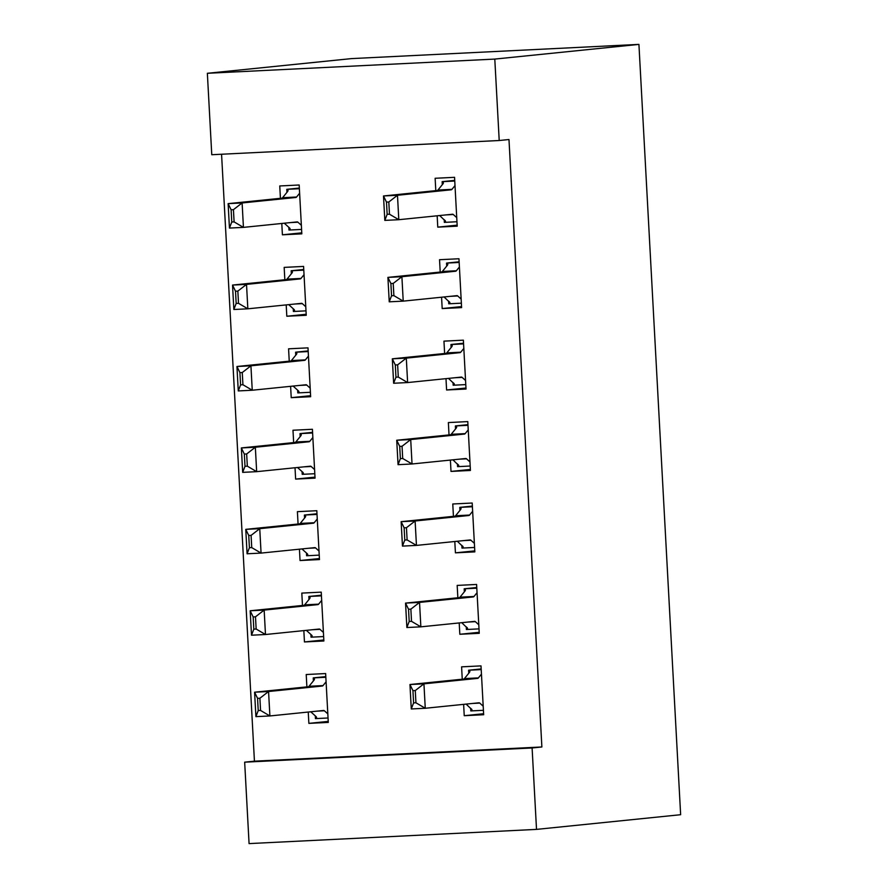 <?xml version="1.0" encoding="UTF-8"?>
<svg xmlns="http://www.w3.org/2000/svg" width="888" height="888" viewBox="0 0 888 888"><rect width="100%" height="100%" fill="white"/><g stroke="black" fill="none" stroke-linecap="round" stroke-linejoin="round"><path stroke-width="1.33" d="M221.567 154.234L254.434 761.171L244.666 762.17L532.101 747.962L536.519 829.392L680.641 814.707L638.927 44.4L351.481 58.608L207.359 73.293L211.766 154.723L499.211 140.515L494.794 59.085L207.359 73.293M536.519 829.392L249.073 843.6L244.666 762.17M306.182 314.263L286.813 316.239L306.238 315.284L303.585 266.422L284.171 267.388L284.837 279.742M286.813 316.239L286.202 304.895M461.549 306.593L442.191 308.558L461.605 307.603L458.963 258.752L439.538 259.707L440.215 272.061M442.191 308.558L441.569 297.225M314.996 477.122L295.637 479.098L315.051 478.133L312.41 429.281L292.985 430.236L293.662 442.601M295.637 479.098L295.016 467.754M470.374 469.441L451.004 471.417L470.429 470.462L467.787 421.6L448.362 422.566L449.028 434.92M451.004 471.417L450.394 460.073M323.82 639.982L304.451 641.946L323.876 640.992L321.234 592.141L301.809 593.095L302.475 605.45M304.451 641.946L303.84 630.613M479.198 632.3L459.829 634.276L479.254 633.311L476.601 584.459L457.176 585.414L457.853 597.768M459.829 634.276L459.207 622.932M254.434 761.171L541.88 746.975L508.979 139.527L499.211 140.515M483.605 713.73L464.235 715.706L483.66 714.74L481.007 665.889L461.594 666.844L462.26 679.198M464.235 715.706L463.625 704.362M328.227 721.4L308.869 723.376L328.283 722.421L325.641 673.559L306.216 674.525L306.882 686.879M308.869 723.376L308.247 712.032M474.78 550.871L455.422 552.847L474.836 551.881L472.194 503.03L452.769 503.984L453.435 516.35M455.422 552.847L454.8 541.502M319.414 558.552L300.044 560.528L319.469 559.562L316.816 510.711L297.402 511.666L298.068 524.02M300.044 560.528L299.434 549.184M465.967 388.012L446.597 389.987L466.022 389.033L463.37 340.171L443.956 341.136L444.622 353.491M446.597 389.987L445.987 378.643M310.589 395.693L291.22 397.669L310.645 396.714L308.003 347.852L288.578 348.818L289.244 361.172M291.22 397.669L290.609 386.324M457.142 225.164L437.773 227.139L457.198 226.174L454.556 177.323L435.131 178.277L435.797 190.631M437.773 227.139L437.162 215.795M301.776 232.845L282.406 234.809L301.82 233.855L299.178 184.993L279.753 185.958L280.43 198.313M282.406 234.809L281.785 223.476M541.88 746.975L532.101 747.962M494.794 59.085L638.927 44.4M483.416 710.311L470.807 710.933L470.662 708.202M481.174 668.942L468.598 670.218L468.764 673.237M481.218 669.596L468.598 670.218L469.574 672.249L464.424 678.599A8.159 2.453 87.2 0 1 463.703 679.054L409.956 684.526L423.942 683.838L477.689 678.365A8.159 2.453 87.2 0 0 478.399 677.899L481.463 674.136M469.907 671.406L469.574 672.249M415.928 702.774L415.273 690.553L412.942 690.675L413.597 702.885L415.928 702.774L425.263 708.269L411.277 708.957L409.956 684.526L412.942 690.675M483.194 706.204L479.764 703.096A8.159 2.453 87.2 0 0 479.043 702.785L425.263 708.269L423.942 683.838L415.273 690.553M471.983 709.745L466.133 704.106M471.561 709.024L470.807 710.933M411.277 708.957L413.597 702.885M325.807 676.623L313.231 677.899L325.841 677.278M310.756 711.776L316.195 716.705L315.429 718.614L328.049 717.992M315.429 718.614L315.284 715.883M313.397 680.918L313.231 677.899L314.197 679.919L309.046 686.269A8.159 2.453 -92.8 0 1 308.325 686.735L254.59 692.207L268.565 691.519L269.897 715.95L323.632 710.467A8.159 2.453 -92.8 0 1 323.676 710.467A8.159 2.453 -92.8 0 1 324.398 710.777L327.827 713.885M316.195 716.705L316.605 717.426M260.561 710.456L269.897 715.95L255.911 716.638L254.59 692.207L257.564 698.356L258.23 710.567L260.561 710.456L259.895 698.234L257.564 698.356M326.085 681.818L323.032 685.58A8.159 2.453 -92.8 0 1 322.311 686.035L268.565 691.519L259.895 698.234M314.53 679.087L314.197 679.919M258.23 710.567L255.911 716.638M479.009 628.882L466.4 629.514L466.244 626.773M476.767 587.512L464.191 588.8L464.357 591.808M476.801 588.178L464.191 588.8L465.157 590.82L460.006 597.169A8.159 2.453 87.2 0 1 459.296 597.624L405.55 603.107L419.536 602.408L473.271 596.936A8.159 2.453 87.2 0 0 473.992 596.481L477.045 592.707M465.49 589.987L465.157 590.82M411.521 621.345L410.867 609.135L408.536 609.246L409.19 621.456L411.521 621.345L420.857 626.839L406.871 627.527L405.55 603.107L408.536 609.246M478.787 624.775L475.358 621.667A8.159 2.453 87.2 0 0 474.636 621.356A8.159 2.453 87.2 0 0 474.603 621.367L420.857 626.839L419.536 602.408L410.867 609.135M467.565 628.316L461.727 622.677M467.155 627.594L466.4 629.514M406.871 627.527L409.19 621.456M474.603 547.463L461.982 548.085L461.838 545.354M472.361 506.082L459.784 507.37L459.951 510.389M472.394 506.748L459.784 507.37L460.75 509.39L455.6 515.739A8.159 2.453 87.2 0 1 454.878 516.194L401.143 521.678L415.118 520.99L468.864 515.506A8.159 2.453 87.2 0 0 469.586 515.051L472.638 511.288M461.083 508.558L460.75 509.39M407.115 539.915L406.449 527.705L404.118 527.816L404.784 540.037L407.115 539.915L416.45 545.41L402.464 546.109L401.143 521.678L404.118 527.816M474.381 543.345L470.951 540.248A8.159 2.453 87.2 0 0 470.229 539.937A8.159 2.453 87.2 0 0 470.185 539.937L416.45 545.41L415.118 520.99L406.449 527.705M463.159 546.886L457.309 541.247M462.748 546.164L461.982 548.085M402.464 546.109L404.784 540.037M321.389 595.193L308.824 596.47L321.434 595.848M306.349 630.358L311.777 635.275L311.022 637.184L323.632 636.563M311.022 637.184L310.878 634.454M308.98 599.489L308.824 596.47L309.79 598.501L304.639 604.85A8.159 2.453 -92.8 0 1 303.918 605.305L250.172 610.778L264.158 610.089L265.479 634.52L319.225 629.037A8.159 2.453 -92.8 0 1 319.258 629.037A8.159 2.453 -92.8 0 1 319.991 629.348L323.41 632.456M311.777 635.275L312.199 635.997M256.155 629.026L265.479 634.52L251.504 635.209L250.172 610.778L253.158 616.927L253.824 629.137L256.155 629.026L255.489 616.805L253.158 616.927M321.678 600.388L318.626 604.151A8.159 2.453 -92.8 0 1 317.904 604.617L264.158 610.089L255.489 616.805M310.123 597.657L309.79 598.501M253.824 629.137L251.504 635.209M316.983 513.764L304.406 515.051L317.016 514.418M301.942 548.928L307.37 553.846L306.615 555.766L319.225 555.133M306.615 555.766L306.471 553.024M304.573 518.059L304.406 515.051L305.383 517.071L300.233 523.421A8.159 2.453 -92.8 0 1 299.511 523.876L245.765 529.359L259.751 528.66L261.072 553.091L314.818 547.619A8.159 2.453 -92.8 0 1 314.851 547.607A8.159 2.453 -92.8 0 1 315.573 547.918L319.003 551.026M307.37 553.846L307.792 554.567M251.737 547.596L261.072 553.091L247.086 553.779L245.765 529.359L248.751 535.497L249.406 547.707L251.737 547.596L251.082 535.386L248.751 535.497M317.271 518.958L314.208 522.732A8.159 2.453 -92.8 0 1 313.486 523.187L259.751 528.66L251.082 535.386M305.716 516.239L305.383 517.071M249.406 547.707L247.086 553.779M470.185 466.034L457.575 466.655L457.431 463.925M467.943 424.664L455.378 425.94L455.533 428.96M467.987 425.319L455.378 425.94L456.343 427.961L451.193 434.31A8.159 2.453 87.2 0 1 450.471 434.776L396.725 440.248L410.711 439.56L464.457 434.077A8.159 2.453 87.2 0 0 465.179 433.622L468.231 429.859M456.676 427.128L456.343 427.961M402.708 458.486L402.042 446.276L399.711 446.387L400.377 458.608L402.708 458.486L412.032 463.98L398.057 464.679L396.725 440.248L399.711 446.387M469.963 461.915L466.544 458.819A8.159 2.453 87.2 0 0 465.812 458.508A8.159 2.453 87.2 0 0 465.778 458.508L412.032 463.98L410.711 439.56L402.042 446.276M458.752 465.467L452.902 459.818M458.33 464.746L457.575 466.655M398.057 464.679L400.377 458.608M465.778 384.604L453.169 385.226L453.024 382.495M463.536 343.234L450.96 344.511L451.126 347.53M463.569 343.889L450.96 344.511L451.937 346.531L446.786 352.88A8.159 2.453 87.2 0 1 446.065 353.346L392.318 358.819L406.304 358.13L460.04 352.647A8.159 2.453 87.2 0 0 460.761 352.192L463.825 348.429M452.27 345.698L451.937 346.531M398.29 377.067L397.635 364.846L395.304 364.968L395.959 377.178L398.29 377.067L407.625 382.562L393.639 383.25L392.318 358.819L395.304 364.968M465.556 380.497L462.126 377.389A8.159 2.453 87.2 0 0 461.405 377.078A8.159 2.453 87.2 0 0 461.372 377.078L407.625 382.562L406.304 358.13L397.635 364.846M454.345 384.038L448.496 378.388M453.923 383.316L453.169 385.226M393.639 383.25L395.959 377.178M312.576 432.334L300 433.622L312.609 433M297.524 467.499L302.963 472.416L302.209 474.336L314.818 473.715M302.209 474.336L302.053 471.606M300.166 436.641L300 433.622L300.965 435.642L295.815 441.991A8.159 2.453 -92.8 0 1 295.094 442.446L241.358 447.929L255.344 447.241L256.665 471.661L310.4 466.189A8.159 2.453 -92.8 0 1 310.445 466.189A8.159 2.453 -92.8 0 1 311.166 466.489L314.596 469.597M302.963 472.416L303.374 473.138M247.33 466.167L256.665 471.661L242.679 472.361L241.358 447.929L244.333 454.068L244.999 466.289L247.33 466.167L246.664 453.957L244.333 454.068M312.854 437.529L309.801 441.303A8.159 2.453 -92.8 0 1 309.079 441.758L255.344 447.241L246.664 453.957M301.298 434.809L300.965 435.642M244.999 466.289L242.679 472.361M308.169 350.915L295.593 352.192L308.203 351.57M293.118 386.069L298.546 390.998L297.791 392.907L310.4 392.285M297.791 392.907L297.647 390.176M295.748 355.211L295.593 352.192L296.559 354.212L291.408 360.561A8.159 2.453 -92.8 0 1 290.687 361.028L236.941 366.5L250.927 365.812L252.248 390.232L305.994 384.759A8.159 2.453 -92.8 0 1 306.038 384.759A8.159 2.453 -92.8 0 1 306.76 385.07L310.178 388.167M298.546 390.998L298.967 391.719M242.924 384.737L252.248 390.232L238.273 390.931L236.941 366.5L239.927 372.638L240.593 384.859L242.924 384.737L242.258 372.527L239.927 372.638M308.447 356.11L305.394 359.873A8.159 2.453 -92.8 0 1 304.673 360.328L250.927 365.812L242.258 372.527M296.892 353.38L296.559 354.212M240.593 384.859L238.273 390.931M461.372 303.174L448.762 303.796L448.607 301.065M459.129 261.805L446.553 263.081L446.72 266.1M459.163 262.459L446.553 263.081L447.519 265.112L442.368 271.462A8.159 2.453 87.2 0 1 441.647 271.917L387.912 277.389L401.898 276.701L455.633 271.228A8.159 2.453 87.2 0 0 456.354 270.762L459.407 266.999M447.852 264.269L447.519 265.112M393.884 295.637L393.218 283.416L390.887 283.538L391.553 295.748L393.884 295.637L403.219 301.132L389.233 301.82L387.912 277.389L390.887 283.538M461.15 299.067L457.72 295.959A8.159 2.453 87.2 0 0 456.998 295.649A8.159 2.453 87.2 0 0 456.954 295.649L403.219 301.132L401.898 276.701L393.218 283.416M449.927 302.608L444.078 296.969M449.517 301.887L448.762 303.796M389.233 301.82L391.553 295.748M303.752 269.486L291.175 270.762L303.796 270.141M288.711 304.639L294.139 309.568L293.384 311.477L305.994 310.856M293.384 311.477L293.24 308.747M291.342 273.782L291.175 270.762L292.152 272.783L287.002 279.132A8.159 2.453 -92.8 0 1 286.28 279.598L232.534 285.07L246.52 284.382L247.841 308.813L301.587 303.33A8.159 2.453 -92.8 0 1 301.62 303.33A8.159 2.453 -92.8 0 1 302.342 303.641L305.772 306.749M294.139 309.568L294.561 310.289M238.506 303.319L247.841 308.813L233.855 309.501L232.534 285.07L235.52 291.22L236.175 303.43L238.506 303.319L237.851 291.098L235.52 291.22M304.04 274.681L300.976 278.444A8.159 2.453 -92.8 0 1 300.266 278.899L246.52 284.382L237.851 291.098M292.485 271.95L292.152 272.783M236.175 303.43L233.855 309.501M456.954 221.745L444.344 222.377L444.2 219.636M454.723 180.375L442.146 181.663L442.302 184.671M454.756 181.03L442.146 181.663L443.112 183.683L437.962 190.032A8.159 2.453 87.2 0 1 437.24 190.487L383.494 195.971L397.48 195.271L451.226 189.799A8.159 2.453 87.2 0 0 451.948 189.344L455 185.57M443.445 182.85L443.112 183.683M389.477 214.208L388.811 201.998L386.48 202.109L387.146 214.319L389.477 214.208L398.801 219.702L384.826 220.391L383.494 195.971L386.48 202.109M456.732 217.638L453.313 214.53A8.159 2.453 87.2 0 0 452.591 214.219A8.159 2.453 87.2 0 0 452.547 214.23L398.801 219.702L397.48 195.271L388.811 201.998M445.521 221.179L439.671 215.54M445.099 220.457L444.344 222.377M384.826 220.391L387.146 214.319M299.345 188.056L286.769 189.333L299.378 188.711M284.293 223.221L289.732 228.138L288.977 230.048L301.587 229.426M288.977 230.048L288.822 227.317M286.935 192.352L286.769 189.333L287.734 191.364L282.584 197.713A8.159 2.453 -92.8 0 1 281.873 198.168L228.127 203.641L242.113 202.952L243.434 227.384L297.169 221.9A8.159 2.453 -92.8 0 1 297.214 221.9A8.159 2.453 -92.8 0 1 297.935 222.211L301.365 225.319M289.732 228.138L290.143 228.86M234.099 221.889L243.434 227.384L229.448 228.072L228.127 203.641L231.113 209.79L231.768 222L234.099 221.889L233.433 209.668L231.113 209.79M299.622 193.251L296.57 197.014A8.159 2.453 -92.8 0 1 295.848 197.48L242.113 202.952L233.433 209.668M288.067 190.52L287.734 191.364M231.768 222L229.448 228.072M478.399 677.899L464.424 678.599M477.689 678.365L463.703 679.054M479.764 703.096L472.438 703.463M317.06 711.144L324.398 710.777M308.325 686.735L322.311 686.035M309.046 686.269L323.032 685.58M473.992 596.481L460.006 597.169M473.271 596.936L459.296 597.624M475.358 621.667L468.031 622.033M469.586 515.051L455.6 515.739M468.864 515.506L454.878 516.194M470.951 540.248L463.614 540.603M312.654 629.714L319.991 629.348M303.918 605.305L317.904 604.617M304.639 604.85L318.626 604.151M308.247 548.284L315.573 547.918M299.511 523.876L313.486 523.187M300.233 523.421L314.208 522.732M465.179 433.622L451.193 434.31M464.457 434.077L450.471 434.776M466.544 458.819L459.207 459.174M460.761 352.192L446.786 352.88M460.04 352.647L446.065 353.346M462.126 377.389L454.8 377.755M303.829 466.855L311.166 466.489M295.094 442.446L309.079 441.758M295.815 441.991L309.801 441.303M299.423 385.425L306.76 385.07M290.687 361.028L304.673 360.328M291.408 360.561L305.394 359.873M456.354 270.762L442.368 271.462M455.633 271.228L441.647 271.917M457.72 295.959L450.383 296.326M295.016 304.007L302.342 303.641M286.28 279.598L300.266 278.899M287.002 279.132L300.976 278.444M451.948 189.344L437.962 190.032M451.226 189.799L437.24 190.487M453.313 214.53L445.976 214.896M290.598 222.577L297.935 222.211M281.873 198.168L295.848 197.48M282.584 197.713L296.57 197.014"/></g></svg>
